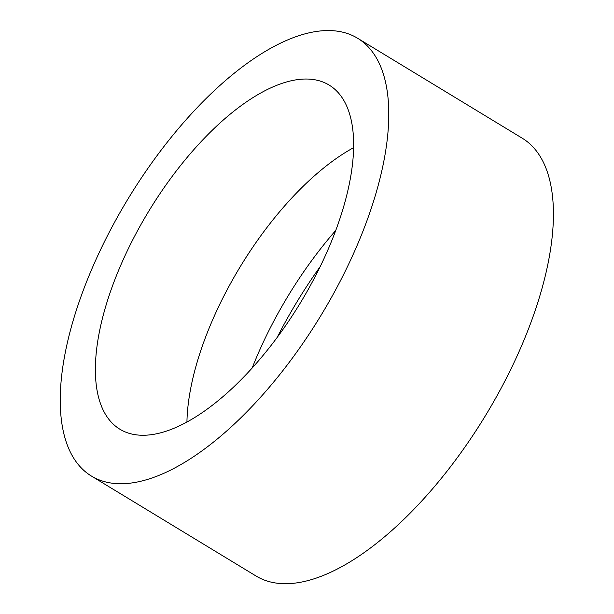 <?xml version="1.0" encoding="UTF-8"?>
<svg xmlns="http://www.w3.org/2000/svg" width="614" height="614" viewBox="0 0 614 614"><rect width="100%" height="100%" fill="white"/><g stroke="black" fill="none" stroke-linecap="round" stroke-linejoin="round"><path stroke-width="0.92" d="M91.532 476.126L256.176 576.093A256.192 112.707 -58.7 0 0 485.482 415.609A256.192 112.707 -58.7 0 0 522.107 138.127L357.463 38.16A256.192 112.707 -58.7 0 0 107.734 235.2A256.192 112.707 -58.7 0 0 91.532 476.126A256.192 112.707 -58.7 0 0 320.838 315.642A256.192 112.707 -58.7 0 0 357.463 38.16M277.129 337.523A244.272 107.465 121.3 0 1 277.812 336.188A244.272 107.465 121.3 0 1 320.094 266.76M132.716 239.89A201.377 88.593 121.3 0 1 329.02 85.008A201.377 88.593 121.3 0 1 300.231 303.124A201.377 88.593 121.3 0 1 119.983 429.278A201.377 88.593 121.3 0 1 132.716 239.89M186.932 422.11A201.377 88.593 121.3 0 1 224.187 295.434A201.377 88.593 121.3 0 1 353.541 147.713M252.139 368.093A219.85 96.72 121.3 0 1 270.651 327.17A219.85 96.72 121.3 0 1 335.689 230.488"/></g></svg>
